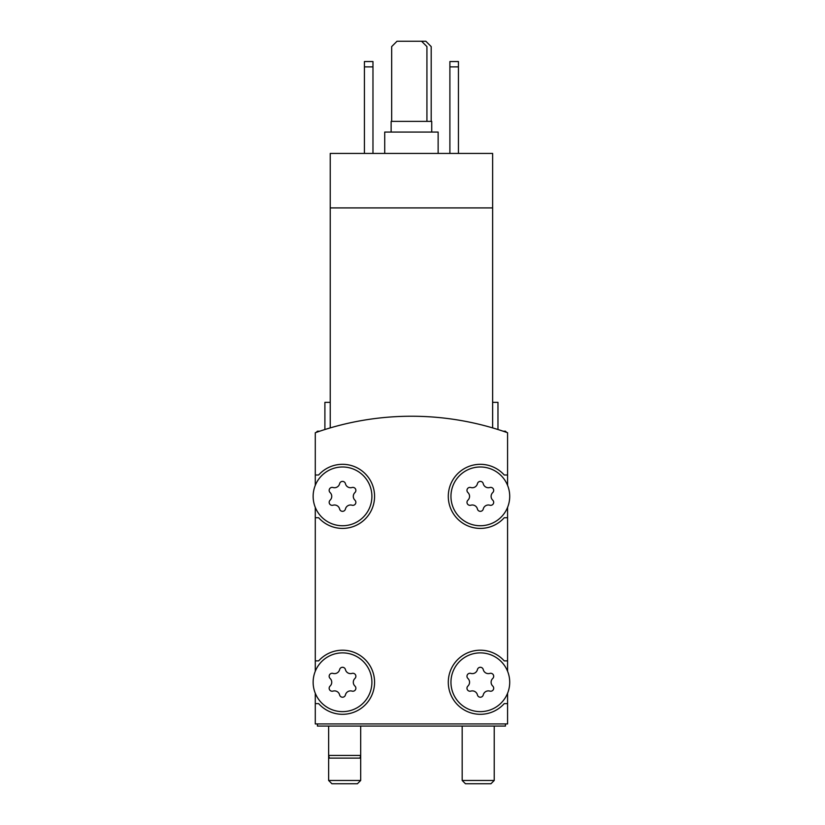 <?xml version="1.0" encoding="UTF-8"?>
<svg xmlns="http://www.w3.org/2000/svg" width="825" height="825" viewBox="0 0 825 825"><rect width="100%" height="100%" fill="white"/><g stroke="black" fill="none" stroke-linecap="round" stroke-linejoin="round"><path stroke-width="1.24" d="M492.628 427.907C499.713 430.042 499.713 430.042 492.628 427.907C499.713 430.042 499.713 430.042 492.628 427.907C499.713 430.042 499.713 430.042 492.628 427.907C499.713 430.042 499.713 430.042 492.628 427.907L492.628 207.91L330.237 207.91L330.237 427.907C323.153 430.042 323.153 430.042 330.237 427.907C323.153 430.042 323.153 430.042 330.237 427.907C323.153 430.042 323.153 430.042 330.237 427.907C323.153 430.042 323.153 430.042 330.237 427.907M492.628 207.91L492.628 153.429L330.237 153.429L330.237 207.91M324.895 429.526L324.895 402.353L330.237 402.353M507.581 485.368L507.581 432.733A288.451 288.451 0 0 0 315.284 432.733L315.284 485.368M509.716 682.254A29.38 29.38 0 0 0 465.651 656.813A29.38 29.38 0 0 0 465.651 707.706A29.38 29.38 0 0 0 509.716 682.254M467.919 686.06A2.991 2.991 0 0 0 470.838 691.102A5.239 5.239 0 0 1 477.427 694.908A2.991 2.991 0 0 0 483.254 694.908A5.239 5.239 0 0 1 489.844 691.102A2.991 2.991 0 0 0 492.752 686.06A5.239 5.239 0 0 1 492.752 678.449A2.991 2.991 0 0 0 489.844 673.406A5.239 5.239 0 0 1 483.254 669.601A2.991 2.991 0 0 0 477.427 669.601A5.239 5.239 0 0 1 470.838 673.406A2.991 2.991 0 0 0 467.919 678.449A5.239 5.239 0 0 1 467.919 686.06M371.9 682.254A29.38 29.38 0 0 0 327.834 656.813A29.38 29.38 0 0 0 327.834 707.706A29.38 29.38 0 0 0 371.9 682.254M330.103 686.06A2.991 2.991 0 0 0 333.022 691.102A5.239 5.239 0 0 1 339.611 694.908A2.991 2.991 0 0 0 345.438 694.908A5.239 5.239 0 0 1 352.028 691.102A2.991 2.991 0 0 0 354.936 686.06A5.239 5.239 0 0 1 354.936 678.449A2.991 2.991 0 0 0 352.028 673.406A5.239 5.239 0 0 1 345.438 669.601A2.991 2.991 0 0 0 339.611 669.601A5.239 5.239 0 0 1 333.022 673.406A2.991 2.991 0 0 0 330.103 678.449A5.239 5.239 0 0 1 330.103 686.06M509.716 496.361A29.38 29.38 0 0 0 465.651 470.92A29.38 29.38 0 0 0 465.651 521.812A29.38 29.38 0 0 0 509.716 496.361M467.919 500.177A2.991 2.991 0 0 0 470.838 505.209A5.239 5.239 0 0 1 477.427 509.025A2.991 2.991 0 0 0 483.254 509.025A5.239 5.239 0 0 1 489.844 505.209A2.991 2.991 0 0 0 492.752 500.177A5.239 5.239 0 0 1 492.752 492.556A2.991 2.991 0 0 0 489.844 487.513A5.239 5.239 0 0 1 483.254 483.708A2.991 2.991 0 0 0 477.427 483.708A5.239 5.239 0 0 1 470.838 487.513A2.991 2.991 0 0 0 467.919 492.556A5.239 5.239 0 0 1 467.919 500.177M371.9 496.361A29.38 29.38 0 0 0 327.834 470.92A29.38 29.38 0 0 0 327.834 521.812A29.38 29.38 0 0 0 371.9 496.361M330.103 500.177A2.991 2.991 0 0 0 333.022 505.209A5.239 5.239 0 0 1 339.611 509.025A2.991 2.991 0 0 0 345.438 509.025A5.239 5.239 0 0 1 352.028 505.209A2.991 2.991 0 0 0 354.936 500.177A5.239 5.239 0 0 1 354.936 492.556A2.991 2.991 0 0 0 352.028 487.513A5.239 5.239 0 0 1 345.438 483.708A2.991 2.991 0 0 0 339.611 483.708A5.239 5.239 0 0 1 333.022 487.513A2.991 2.991 0 0 0 330.103 492.556A5.239 5.239 0 0 1 330.103 500.177M315.284 693.258L315.284 723.927L507.581 723.927L507.581 693.258M315.284 507.365L315.284 671.261M507.581 671.261L507.581 507.365M315.284 517.729L318.636 517.729A32.051 32.051 0 0 0 364.763 519.441A32.051 32.051 0 0 0 364.763 473.282A32.051 32.051 0 0 0 318.636 474.994L315.284 474.994M315.284 660.887L318.636 660.887A32.051 32.051 0 0 1 364.763 659.175A32.051 32.051 0 0 1 364.763 705.334A32.051 32.051 0 0 1 318.636 703.622L315.284 703.622M507.581 703.622L504.23 703.622A32.051 32.051 0 0 1 458.102 705.334A32.051 32.051 0 0 1 458.102 659.175A32.051 32.051 0 0 1 504.23 660.887L507.581 660.887M507.581 517.729L504.23 517.729A32.051 32.051 0 0 1 458.102 519.441A32.051 32.051 0 0 1 458.102 473.282A32.051 32.051 0 0 1 504.23 474.994L507.581 474.994M317.419 723.927L317.419 726.062L505.447 726.062L505.447 723.927M492.628 402.353L497.97 402.353L497.97 429.526M449.893 66.887L458.442 66.887L458.442 61.545L449.893 61.545L449.893 153.429M458.442 66.887L458.442 153.429M364.423 66.887L372.972 66.887L372.972 61.545L364.423 61.545L364.423 153.429M372.972 66.887L372.972 153.429M426.927 121.378L426.927 46.592L421.585 41.25L397.011 41.25L391.669 46.592L391.669 121.378M431.733 132.062L431.733 121.378L391.132 121.378L391.132 132.062M438.137 153.429L438.137 132.062L384.718 132.062L384.718 153.429M431.197 121.378L431.197 46.592L425.855 41.25L421.585 41.25M360.69 726.062L360.69 755.442L328.639 755.442L328.639 780.471L360.69 780.471L357.411 783.75L331.908 783.75L328.639 780.471M360.69 780.471L360.69 755.442L359.968 758.113L329.35 758.113L328.639 755.442L328.639 726.062M490.957 783.75L465.455 783.75L462.175 780.471L494.227 780.471L490.957 783.75M506.663 432.413L505.447 431.197L503.106 431.197M319.749 431.197L317.419 431.197L316.202 432.413M462.175 726.062L462.175 780.471M494.227 726.062L494.227 780.471"/></g></svg>

